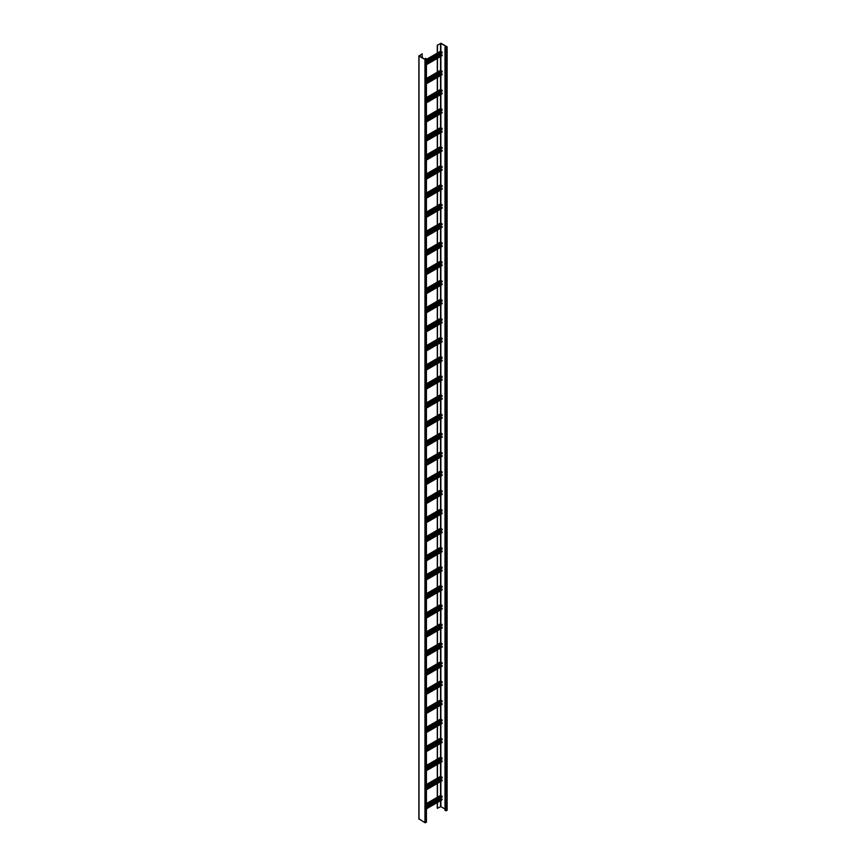 <?xml version="1.0" encoding="UTF-8"?>
<svg xmlns="http://www.w3.org/2000/svg" width="866" height="866" viewBox="0 0 866 866"><rect width="100%" height="100%" fill="white"/><g stroke="black" fill="none" stroke-linecap="round" stroke-linejoin="round"><path stroke-width="1.3" d="M437.46 53.032L437.46 45.173L440.881 43.397L446.899 46.926L445.005 47.121L445.005 810.36L446.326 810.738L446.986 809.981M437.298 802.566L437.298 808.324L440.881 806.636L445.005 809.028M445.005 47.121L446.326 47.5L446.986 46.732L441.043 43.3L437.46 45.173M437.46 797.196L437.46 783.394M437.46 778.112L437.46 764.31M437.46 759.038L437.46 745.225M437.46 739.954L437.46 726.152M437.46 720.869L437.46 707.067M437.46 701.796L437.46 687.983M437.46 682.711L437.46 668.909M437.46 663.627L437.46 649.825M437.46 644.542L437.46 630.74M437.46 625.468L437.46 611.667M437.46 606.384L437.46 592.582M437.46 587.3L437.46 573.498M437.46 568.226L437.46 554.424M437.46 549.141L437.46 535.34M437.46 530.057L437.46 516.255M437.46 510.983L437.46 497.171M437.46 491.899L437.46 478.097M437.46 472.814L437.46 459.012M437.46 453.741L437.46 439.928M437.46 434.656L437.46 420.854M437.46 415.572L437.46 401.77M437.46 396.487L437.46 382.685M437.46 377.414L437.46 363.612M437.46 358.329L437.46 344.527M437.46 339.245L437.46 325.443M437.46 320.171L437.46 306.369M437.46 301.087L437.46 287.285M437.46 282.002L437.46 268.2M437.46 262.928L437.46 249.116M437.46 243.844L437.46 230.042M437.46 224.759L437.46 210.958M437.46 205.686L437.46 191.873M437.46 186.601L437.46 172.799M437.46 167.517L437.46 153.715M437.46 148.443L437.46 134.631M437.46 129.359L437.46 115.557M437.46 110.274L437.46 96.472M437.46 91.19L437.46 77.388M437.46 72.116L437.46 58.314M437.46 808.422L437.46 802.468M441.812 799.805L441.974 799.037L426.418 808.021M441.4 799.372L440.653 797.9M426.418 806.116L442.147 797.034L441.812 795.984L440.491 795.605M437.298 797.294L437.298 783.492M437.298 778.209L437.298 764.407M437.298 759.125L437.298 745.323M437.298 740.051L437.298 726.249M437.298 720.967L437.298 707.165M437.298 701.882L437.298 688.08M437.298 682.809L437.298 668.996M437.298 663.724L437.298 649.922M437.298 644.64L437.298 630.838M437.298 625.566L437.298 611.753M437.298 606.481L437.298 592.68M437.298 587.397L437.298 573.595M437.298 568.323L437.298 554.511M437.298 549.239L437.298 535.437M437.298 530.154L437.298 516.352M437.298 511.07L437.298 497.268M437.298 491.996L437.298 478.194M437.298 472.912L437.298 459.11M437.298 453.827L437.298 440.025M437.298 434.754L437.298 420.941M437.298 415.669L437.298 401.867M437.298 396.585L437.298 382.783M437.298 377.511L437.298 363.698M437.298 358.427L437.298 344.625M437.298 339.342L437.298 325.54M437.298 320.268L437.298 306.456M437.298 301.184L437.298 287.382M437.298 282.1L437.298 268.298M437.298 263.015L437.298 249.213M437.298 243.941L437.298 230.139M437.298 224.857L437.298 211.055M437.298 205.772L437.298 191.971M437.298 186.699L437.298 172.897M437.298 167.614L437.298 153.812M437.298 148.53L437.298 134.728M437.298 129.456L437.298 115.643M437.298 110.372L437.298 96.57M437.298 91.287L437.298 77.485M437.298 72.214L437.298 58.401M437.298 53.129L437.298 45.086M426.418 61.951L442.147 52.869L441.812 51.819L440.491 51.44M441.812 55.64L441.974 54.872L426.418 63.857M441.4 55.208L440.653 53.735M422.262 53.952L419.176 55.922L425.119 59.364L426.18 58.888L425.617 58.314L426.418 58.888L424.957 59.451L419.014 56.019L422.088 53.854L422.262 57.708M442.147 799.134L426.418 808.216M426.418 787.032L442.147 777.96L441.812 776.91L440.491 776.521M441.812 780.721L441.974 779.963L426.418 788.948M441.4 780.288L440.653 778.815M442.147 780.05L426.418 789.132M426.418 767.958L442.147 758.876L441.812 757.826L440.491 757.447M441.812 761.636L441.974 760.878L426.418 769.863M441.4 761.214L440.653 759.731M442.147 760.976L426.418 770.047M426.418 748.873L442.147 739.791L441.812 738.741L440.491 738.362M441.812 742.563L441.974 741.794L426.418 750.779M441.4 742.13L440.653 740.647M442.147 741.891L426.418 750.974M426.418 729.789L442.147 720.707L441.812 719.657L440.491 719.278M441.812 723.478L441.974 722.72L426.418 731.694M441.4 723.045L440.653 721.573M442.147 722.807L426.418 731.889M426.418 710.715L442.147 701.633L441.812 700.583L440.491 700.204M441.812 704.394L441.974 703.636L426.418 712.621M441.4 703.971L440.653 702.488M442.147 703.733L426.418 712.805M426.418 691.631L442.147 682.549L441.812 681.499L440.491 681.12M441.812 685.32L441.974 684.551L426.418 693.536M441.4 684.887L440.653 683.404M442.147 684.649L426.418 693.731M426.418 672.546L442.147 663.464L441.812 662.414L440.491 662.035M441.812 666.235L441.974 665.467L426.418 674.452M441.4 665.802L440.653 664.33M442.147 665.564L426.418 674.646M426.418 653.462L442.147 644.391L441.812 643.341L440.491 642.951M441.812 647.151L441.974 646.393L426.418 655.378M441.4 646.729L440.653 645.246M442.147 646.491L426.418 655.562M426.418 634.388L442.147 625.306L441.812 624.256L440.491 623.877M441.812 628.077L441.974 627.309L426.418 636.293M441.4 627.644L440.653 626.161M442.147 627.406L426.418 636.488M426.418 615.304L442.147 606.222L441.812 605.172L440.491 604.793M441.812 608.993L441.974 608.224L426.418 617.209M441.4 608.56L440.653 607.088M442.147 608.322L426.418 617.404M426.418 596.219L442.147 587.148L441.812 586.098L440.491 585.708M441.812 589.908L441.974 589.151L426.418 598.135M441.4 589.486L440.653 588.003M442.147 589.248L426.418 598.319M426.418 577.146L442.147 568.064L441.812 567.013L440.491 566.635M441.812 570.835L441.974 570.066L426.418 579.051M441.4 570.402L440.653 568.919M442.147 570.164L426.418 579.246M426.418 558.061L442.147 548.979L441.812 547.929L440.491 547.55M441.812 551.75L441.974 550.982L426.418 559.966M441.4 551.317L440.653 549.845M442.147 551.079L426.418 560.161M426.418 538.977L442.147 529.905L441.812 528.855L440.491 528.466M441.812 532.666L441.974 531.908L426.418 540.893M441.4 532.233L440.653 530.761M442.147 531.995L426.418 541.077M426.418 519.903L442.147 510.821L441.812 509.771L440.491 509.392M441.812 513.581L441.974 512.824L426.418 521.808M441.4 513.159L440.653 511.676M442.147 512.921L426.418 522.003M426.418 500.819L442.147 491.736L441.812 490.686L440.491 490.308M441.812 494.508L441.974 493.739L426.418 502.724M441.4 494.075L440.653 492.592M442.147 493.837L426.418 502.919M426.418 481.734L442.147 472.652L441.812 471.613L440.491 471.223M441.812 475.423L441.974 474.665L426.418 483.65M441.4 474.99L440.653 473.518M442.147 474.752L426.418 483.834M426.418 462.66L442.147 453.578L441.812 452.528L440.491 452.149M441.812 456.339L441.974 455.581L426.418 464.566M441.4 455.917L440.653 454.434M442.147 455.678L426.418 464.75M426.418 443.576L442.147 434.494L441.812 433.444L440.491 433.065M441.812 437.265L441.974 436.496L426.418 445.481M441.4 436.832L440.653 435.349M442.147 436.594L426.418 445.676M426.418 424.492L442.147 415.409L441.812 414.359L440.491 413.98M441.812 418.181L441.974 417.412L426.418 426.397M441.4 417.748L440.653 416.275M442.147 417.509L426.418 426.592M426.418 405.407L442.147 396.336L441.812 395.286L440.491 394.907M441.812 399.096L441.974 398.338L426.418 407.323M441.4 398.674L440.653 397.191M442.147 398.436L426.418 407.507M426.418 386.333L442.147 377.251L441.812 376.201L440.491 375.822M441.812 380.022L441.974 379.254L426.418 388.239M441.4 379.589L440.653 378.106M442.147 379.351L426.418 388.433M426.418 367.249L442.147 358.167L441.812 357.117L440.491 356.738M441.812 360.938L441.974 360.169L426.418 369.154M441.4 360.505L440.653 359.033M442.147 360.267L426.418 369.349M426.418 348.164L442.147 339.093L441.812 338.043L440.491 337.653M441.812 341.853L441.974 341.096L426.418 350.08M441.4 341.431L440.653 339.948M442.147 341.193L426.418 350.265M426.418 329.091L442.147 320.009L441.812 318.959L440.491 318.58M441.812 322.78L441.974 322.011L426.418 330.996M441.4 322.347L440.653 320.864M442.147 322.109L426.418 331.191M426.418 310.006L442.147 300.924L441.812 299.874L440.491 299.495M441.812 303.695L441.974 302.927L426.418 311.912M441.4 303.262L440.653 301.79M442.147 303.024L426.418 312.106M426.418 290.922L442.147 281.851L441.812 280.8L440.491 280.411M441.812 284.611L441.974 283.853L426.418 292.838M441.4 284.178L440.653 282.706M442.147 283.94L426.418 293.022M426.418 271.848L442.147 262.766L441.812 261.716L440.491 261.337M441.812 265.526L441.974 264.769L426.418 273.753M441.4 265.104L440.653 263.621M442.147 264.866L426.418 273.948M426.418 252.764L442.147 243.682L441.812 242.632L440.491 242.253M441.812 246.453L441.974 245.684L426.418 254.669M441.4 246.02L440.653 244.548M442.147 245.782L426.418 254.864M426.418 233.679L442.147 224.597L441.812 223.558L440.491 223.168M441.812 227.368L441.974 226.611L426.418 235.595M441.4 226.935L440.653 225.463M442.147 226.697L426.418 235.779M426.418 214.606L442.147 205.523L441.812 204.473L440.491 204.095M441.812 208.284L441.974 207.526L426.418 216.511M441.4 207.862L440.653 206.379M442.147 207.624L426.418 216.695M426.418 195.521L442.147 186.439L441.812 185.389L440.491 185.01M441.812 189.21L441.974 188.442L426.418 197.426M441.4 188.777L440.653 187.294M442.147 188.539L426.418 197.621M426.418 176.437L442.147 167.355L441.812 166.304L440.491 165.926M441.812 170.126L441.974 169.368L426.418 178.342M441.4 169.693L440.653 168.221M442.147 169.455L426.418 178.537M426.418 157.363L442.147 148.281L441.812 147.231L440.491 146.852M441.812 151.041L441.974 150.283L426.418 159.268M441.4 150.619L440.653 149.136M442.147 150.381L426.418 159.452M426.418 138.279L442.147 129.196L441.812 128.146L440.491 127.767M441.812 131.968L441.974 131.199L426.418 140.184M441.4 131.535L440.653 130.052M442.147 131.296L426.418 140.379M426.418 119.194L442.147 110.112L441.812 109.062L440.491 108.683M441.812 112.883L441.974 112.115L426.418 121.099M441.4 112.45L440.653 110.978M442.147 112.212L426.418 121.294M426.418 100.11L442.147 91.038L441.812 89.988L440.491 89.599M441.812 93.799L441.974 93.041L426.418 102.026M441.4 93.376L440.653 91.893M442.147 93.138L426.418 102.21M426.418 81.036L442.147 71.954L441.812 70.904L440.491 70.525M441.812 74.725L441.974 73.956L426.418 82.941M441.4 74.292L440.653 72.809M442.147 74.054L426.418 83.136M426.278 821.931L424.957 822.7L419.014 818.879M425.455 59.364L425.455 58.401M442.147 54.969L426.418 64.052M445.665 810.738L445.665 47.5M440.881 806.636L440.881 800.498M440.881 799.069L440.881 797.77M440.881 795.443L440.881 781.424M440.881 779.995L440.881 778.686M440.881 776.369L440.881 762.34M440.881 760.911L440.881 759.601M440.881 757.285L440.881 743.255M440.881 741.826L440.881 740.527M440.881 738.2L440.881 724.182M440.881 722.742L440.881 721.443M440.881 719.126L440.881 705.097M440.881 703.668L440.881 702.358M440.881 700.042L440.881 686.013M440.881 684.584L440.881 683.285M440.881 680.957L440.881 666.939M440.881 665.499L440.881 664.2M440.881 661.873L440.881 647.855M440.881 646.426L440.881 645.116M440.881 642.799L440.881 628.77M440.881 627.341L440.881 626.042M440.881 623.715L440.881 609.686M440.881 608.257L440.881 606.958M440.881 604.63L440.881 590.612M440.881 589.183L440.881 587.873M440.881 585.557L440.881 571.528M440.881 570.099L440.881 568.789M440.881 566.472L440.881 552.443M440.881 551.014L440.881 549.715M440.881 547.388L440.881 533.369M440.881 531.94L440.881 530.631M440.881 528.314L440.881 514.285M440.881 512.856L440.881 511.546M440.881 509.23L440.881 495.2M440.881 493.772L440.881 492.473M440.881 490.145L440.881 476.127M440.881 474.687L440.881 473.388M440.881 471.072L440.881 457.042M440.881 455.613L440.881 454.304M440.881 451.987L440.881 437.958M440.881 436.529L440.881 435.23M440.881 432.903L440.881 418.884M440.881 417.444L440.881 416.145M440.881 413.829L440.881 399.8M440.881 398.371L440.881 397.061M440.881 394.744L440.881 380.715M440.881 379.286L440.881 377.987M440.881 375.66L440.881 361.631M440.881 360.202L440.881 358.903M440.881 356.575L440.881 342.557M440.881 341.128L440.881 339.818M440.881 337.502L440.881 323.473M440.881 322.044L440.881 320.745M440.881 318.417L440.881 304.388M440.881 302.959L440.881 301.66M440.881 299.333L440.881 285.315M440.881 283.886L440.881 282.576M440.881 280.259L440.881 266.23M440.881 264.801L440.881 263.491M440.881 261.175L440.881 247.146M440.881 245.717L440.881 244.418M440.881 242.09L440.881 228.072M440.881 226.643L440.881 225.333M440.881 223.017L440.881 208.987M440.881 207.559L440.881 206.249M440.881 203.932L440.881 189.903M440.881 188.474L440.881 187.175M440.881 184.848L440.881 170.829M440.881 169.39L440.881 168.091M440.881 165.774L440.881 151.745M440.881 150.316L440.881 149.006M440.881 146.69L440.881 132.66M440.881 131.231L440.881 129.932M440.881 127.605L440.881 113.576M440.881 112.147L440.881 110.848M440.881 108.521L440.881 94.502M440.881 93.073L440.881 91.764M440.881 89.447L440.881 75.418M440.881 73.989L440.881 72.69M440.881 70.362L440.881 56.333M440.881 54.904L440.881 53.605M440.881 51.278L440.881 43.397M440.545 806.636L440.545 800.693M440.545 795.41L440.545 781.608M440.545 776.337L440.545 762.535M440.545 757.252L440.545 743.45M440.545 738.168L440.545 724.366M440.545 719.094L440.545 705.292M440.545 700.009L440.545 686.208M440.545 680.925L440.545 667.123M440.545 661.851L440.545 648.039M440.545 642.767L440.545 628.965M440.545 623.682L440.545 609.88M440.545 604.609L440.545 590.796M440.545 585.524L440.545 571.722M440.545 566.44L440.545 552.638M440.545 547.355L440.545 533.553M440.545 528.282L440.545 514.48M440.545 509.197L440.545 495.395M440.545 490.113L440.545 476.311M440.545 471.039L440.545 457.237M440.545 451.955L440.545 438.153M440.545 432.87L440.545 419.068M440.545 413.796L440.545 399.984M440.545 394.712L440.545 380.91M440.545 375.627L440.545 361.826M440.545 356.554L440.545 342.741M440.545 337.469L440.545 323.668M440.545 318.385L440.545 304.583M440.545 299.311L440.545 285.499M440.545 280.227L440.545 266.425M440.545 261.142L440.545 247.34M440.545 242.058L440.545 228.256M440.545 222.984L440.545 209.182M440.545 203.9L440.545 190.098M440.545 184.815L440.545 171.013M440.545 165.742L440.545 151.929M440.545 146.657L440.545 132.855M440.545 127.573L440.545 113.771M440.545 108.499L440.545 94.686M440.545 89.414L440.545 75.613M440.545 70.33L440.545 56.528M440.545 51.256L440.545 43.397M446.986 810.36L446.986 47.121M446.326 810.738L446.326 47.5M440.826 51.246L426.418 59.57M440.826 795.41L426.418 803.735M441.812 795.984L426.418 804.871M442.147 796.558L426.418 805.64M440.653 798.755L426.418 806.971M440.826 799.037L426.418 807.361M442.147 799.61L426.418 808.692M440.826 776.337L426.418 784.65M441.812 776.91L426.418 785.798M442.147 777.473L426.418 786.555M440.653 779.671L426.418 787.898M440.826 779.963L426.418 788.277M442.147 780.526L426.418 789.608M440.826 757.252L426.418 765.566M441.812 757.826L426.418 766.713M442.147 758.399L426.418 767.482M440.653 760.586L426.418 768.813M440.826 760.878L426.418 769.192M442.147 761.452L426.418 770.534M440.826 738.168L426.418 746.492M441.812 738.741L426.418 747.629M442.147 739.315L426.418 748.397M440.653 741.513L426.418 749.729M440.826 741.794L426.418 750.108M442.147 742.368L426.418 751.45M440.826 719.094L426.418 727.408M441.812 719.657L426.418 728.555M442.147 720.231L426.418 729.313M440.653 722.428L426.418 730.655M440.826 722.72L426.418 731.034M442.147 723.283L426.418 732.365M440.826 700.009L426.418 708.323M441.812 700.583L426.418 709.471M442.147 701.157L426.418 710.228M440.653 703.344L426.418 711.571M440.826 703.636L426.418 711.949M442.147 704.21L426.418 713.281M440.826 680.925L426.418 689.249M441.812 681.499L426.418 690.386M442.147 682.072L426.418 691.155M440.653 684.27L426.418 692.486M440.826 684.551L426.418 692.865M442.147 685.125L426.418 694.207M440.826 661.851L426.418 670.165M441.812 662.414L426.418 671.312M442.147 662.988L426.418 672.07M440.653 665.185L426.418 673.402M440.826 665.467L426.418 673.791M442.147 666.041L426.418 675.123M440.826 642.767L426.418 651.08M441.812 643.341L426.418 652.228M442.147 643.914L426.418 652.986M440.653 646.101L426.418 654.328M440.826 646.393L426.418 654.707M442.147 646.967L426.418 656.038M440.826 623.682L426.418 631.996M441.812 624.256L426.418 633.143M442.147 624.83L426.418 633.912M440.653 627.027L426.418 635.243M440.826 627.309L426.418 635.622M442.147 627.882L426.418 636.965M440.826 604.598L426.418 612.922M441.812 605.172L426.418 614.07M442.147 605.745L426.418 614.828M440.653 607.943L426.418 616.159M440.826 608.224L426.418 616.549M442.147 608.798L426.418 617.88M440.826 585.524L426.418 593.838M441.812 586.098L426.418 594.985M442.147 586.672L426.418 595.743M440.653 588.858L426.418 597.085M440.826 589.151L426.418 597.464M442.147 589.724L426.418 598.796M440.826 566.44L426.418 574.753M441.812 567.013L426.418 575.901M442.147 567.587L426.418 576.669M440.653 569.785L426.418 578.001M440.826 570.066L426.418 578.38M442.147 570.64L426.418 579.722M440.826 547.355L426.418 555.68M441.812 547.929L426.418 556.816M442.147 548.503L426.418 557.585M440.653 550.7L426.418 558.916M440.826 550.982L426.418 559.306M442.147 551.555L426.418 560.638M440.826 528.282L426.418 536.595M441.812 528.855L426.418 537.743M442.147 529.418L426.418 538.5M440.653 531.616L426.418 539.843M440.826 531.908L426.418 540.222M442.147 532.482L426.418 541.553M440.826 509.197L426.418 517.511M441.812 509.771L426.418 518.658M442.147 510.345L426.418 519.427M440.653 512.531L426.418 520.758M440.826 512.824L426.418 521.137M442.147 513.397L426.418 522.479M440.826 490.113L426.418 498.437M441.812 490.686L426.418 499.574M442.147 491.26L426.418 500.342M440.653 493.458L426.418 501.674M440.826 493.739L426.418 502.064M442.147 494.313L426.418 503.395M440.826 471.039L426.418 479.353M441.812 471.613L426.418 480.5M442.147 472.176L426.418 481.258M440.653 474.373L426.418 482.6M440.826 474.665L426.418 482.979M442.147 475.228L426.418 484.31M440.826 451.955L426.418 460.268M441.812 452.528L426.418 461.416M442.147 453.102L426.418 462.173M440.653 455.289L426.418 463.516M440.826 455.581L426.418 463.895M442.147 456.155L426.418 465.237M440.826 432.87L426.418 441.195M441.812 433.444L426.418 442.331M442.147 434.018L426.418 443.1M440.653 436.215L426.418 444.431M440.826 436.496L426.418 444.81M442.147 437.07L426.418 446.152M440.826 413.796L426.418 422.11M441.812 414.359L426.418 423.257M442.147 414.933L426.418 424.015M440.653 417.131L426.418 425.347M440.826 417.412L426.418 425.736M442.147 417.986L426.418 427.068M440.826 394.712L426.418 403.026M441.812 395.286L426.418 404.173M442.147 395.859L426.418 404.931M440.653 398.046L426.418 406.273M440.826 398.338L426.418 406.652M442.147 398.912L426.418 407.983M440.826 375.627L426.418 383.941M441.812 376.201L426.418 385.089M442.147 376.775L426.418 385.857M440.653 378.972L426.418 387.189M440.826 379.254L426.418 387.567M442.147 379.828L426.418 388.91M440.826 356.543L426.418 364.867M441.812 357.117L426.418 366.015M442.147 357.69L426.418 366.773M440.653 359.888L426.418 368.104M440.826 360.169L426.418 368.494M442.147 360.743L426.418 369.825M440.826 337.469L426.418 345.783M441.812 338.043L426.418 346.93M442.147 338.617L426.418 347.688M440.653 340.803L426.418 349.03M440.826 341.096L426.418 349.409M442.147 341.669L426.418 350.741M440.826 318.385L426.418 326.699M441.812 318.959L426.418 327.846M442.147 319.532L426.418 328.615M440.653 321.73L426.418 329.946M440.826 322.011L426.418 330.325M442.147 322.585L426.418 331.667M440.826 299.3L426.418 307.625M441.812 299.874L426.418 308.761M442.147 300.448L426.418 309.53M440.653 302.645L426.418 310.862M440.826 302.927L426.418 311.251M442.147 303.501L426.418 312.583M440.826 280.227L426.418 288.54M441.812 280.8L426.418 289.688M442.147 281.363L426.418 290.446M440.653 283.561L426.418 291.788M440.826 283.853L426.418 292.167M442.147 284.427L426.418 293.498M440.826 261.142L426.418 269.456M441.812 261.716L426.418 270.603M442.147 262.29L426.418 271.372M440.653 264.487L426.418 272.703M440.826 264.769L426.418 273.082M442.147 265.342L426.418 274.425M440.826 242.058L426.418 250.382M441.812 242.632L426.418 251.519M442.147 243.205L426.418 252.287M440.653 245.403L426.418 253.619M440.826 245.684L426.418 254.009M442.147 246.258L426.418 255.34M440.826 222.984L426.418 231.298M441.812 223.558L426.418 232.445M442.147 224.121L426.418 233.203M440.653 226.318L426.418 234.545M440.826 226.611L426.418 234.924M442.147 227.173L426.418 236.256M440.826 203.9L426.418 212.213M441.812 204.473L426.418 213.361M442.147 205.047L426.418 214.129M440.653 207.234L426.418 215.461M440.826 207.526L426.418 215.84M442.147 208.1L426.418 217.182M440.826 184.815L426.418 193.14M441.812 185.389L426.418 194.276M442.147 185.963L426.418 195.045M440.653 188.16L426.418 196.376M440.826 188.442L426.418 196.755M442.147 189.015L426.418 198.097M440.826 165.742L426.418 174.055M441.812 166.304L426.418 175.203M442.147 166.878L426.418 175.96M440.653 169.076L426.418 177.303M440.826 169.368L426.418 177.682M442.147 169.931L426.418 179.013M440.826 146.657L426.418 154.971M441.812 147.231L426.418 156.118M442.147 147.805L426.418 156.876M440.653 149.991L426.418 158.218M440.826 150.283L426.418 158.597M442.147 150.857L426.418 159.929M440.826 127.573L426.418 135.886M441.812 128.146L426.418 137.034M442.147 128.72L426.418 137.802M440.653 130.918L426.418 139.134M440.826 131.199L426.418 139.513M442.147 131.773L426.418 140.855M440.826 108.499L426.418 116.813M441.812 109.062L426.418 117.96M442.147 109.636L426.418 118.718M440.653 111.833L426.418 120.049M440.826 112.115L426.418 120.439M442.147 112.688L426.418 121.77M440.826 89.414L426.418 97.728M441.812 89.988L426.418 98.876M442.147 90.562L426.418 99.633M440.653 92.749L426.418 100.976M440.826 93.041L426.418 101.354M442.147 93.615L426.418 102.686M440.826 70.33L426.418 78.644M441.812 70.904L426.418 79.791M442.147 71.477L426.418 80.56M440.653 73.675L426.418 81.891M440.826 73.956L426.418 82.27M442.147 74.53L426.418 83.612M419.014 819.268L419.014 56.019M424.957 822.7L424.957 59.451M425.617 822.7L425.617 59.451M426.278 822.321L426.278 59.072M441.812 51.819L426.418 60.707M442.147 52.393L426.418 61.475M440.653 54.59L426.418 62.807M440.826 54.872L426.418 63.196M442.147 55.446L426.418 64.528M447.127 810.175L447.127 46.926M440.588 51.224L426.418 59.408M440.588 795.389L426.418 803.572M442.05 799.827L426.418 808.855M440.588 776.315L426.418 784.488M442.05 780.742L426.418 789.77M440.588 757.23L426.418 765.414M442.05 761.669L426.418 770.686M440.588 738.146L426.418 746.33M442.05 742.584L426.418 751.601M440.588 719.061L426.418 727.245M442.05 723.5L426.418 732.528M440.588 699.988L426.418 708.172M442.05 704.415L426.418 713.443M440.588 680.903L426.418 689.087M442.05 685.342L426.418 694.359M440.588 661.819L426.418 670.003M442.05 666.257L426.418 675.285M440.588 642.745L426.418 650.929M442.05 647.173L426.418 656.201M440.588 623.661L426.418 631.844M442.05 628.099L426.418 637.116M440.588 604.576L426.418 612.76M442.05 609.014L426.418 618.043M440.588 585.503L426.418 593.675M442.05 589.93L426.418 598.958M440.588 566.418L426.418 574.602M442.05 570.856L426.418 579.874M440.588 547.334L426.418 555.517M442.05 551.772L426.418 560.8M440.588 528.26L426.418 536.433M442.05 532.687L426.418 541.715M440.588 509.176L426.418 517.359M442.05 513.614L426.418 522.631M440.588 490.091L426.418 498.275M442.05 494.529L426.418 503.557M440.588 471.017L426.418 479.19M442.05 475.445L426.418 484.473M440.588 451.933L426.418 460.117M442.05 456.371L426.418 465.388M440.588 432.848L426.418 441.032M442.05 437.287L426.418 446.304M440.588 413.764L426.418 421.948M442.05 418.202L426.418 427.23M440.588 394.69L426.418 402.874M442.05 399.118L426.418 408.146M440.588 375.606L426.418 383.79M442.05 380.044L426.418 389.061M440.588 356.521L426.418 364.705M442.05 360.96L426.418 369.988M440.588 337.448L426.418 345.621M442.05 341.875L426.418 350.903M440.588 318.363L426.418 326.547M442.05 322.801L426.418 331.819M440.588 299.279L426.418 307.462M442.05 303.717L426.418 312.745M440.588 280.205L426.418 288.378M442.05 284.633L426.418 293.661M440.588 261.121L426.418 269.304M442.05 265.559L426.418 274.576M440.588 242.036L426.418 250.22M442.05 246.474L426.418 255.502M440.588 222.963L426.418 231.135M442.05 227.39L426.418 236.418M440.588 203.878L426.418 212.062M442.05 208.316L426.418 217.334M440.588 184.794L426.418 192.977M442.05 189.232L426.418 198.249M440.588 165.709L426.418 173.893M442.05 170.147L426.418 179.175M440.588 146.635L426.418 154.819M442.05 151.063L426.418 160.091M440.588 127.551L426.418 135.735M442.05 131.989L426.418 141.006M440.588 108.467L426.418 116.65M442.05 112.905L426.418 121.933M440.588 89.393L426.418 97.577M442.05 93.82L426.418 102.848M440.588 70.308L426.418 78.492M442.05 74.747L426.418 83.764M418.873 55.825L418.873 819.074M426.418 58.888L426.418 822.126M442.05 55.662L426.418 64.69"/></g></svg>
